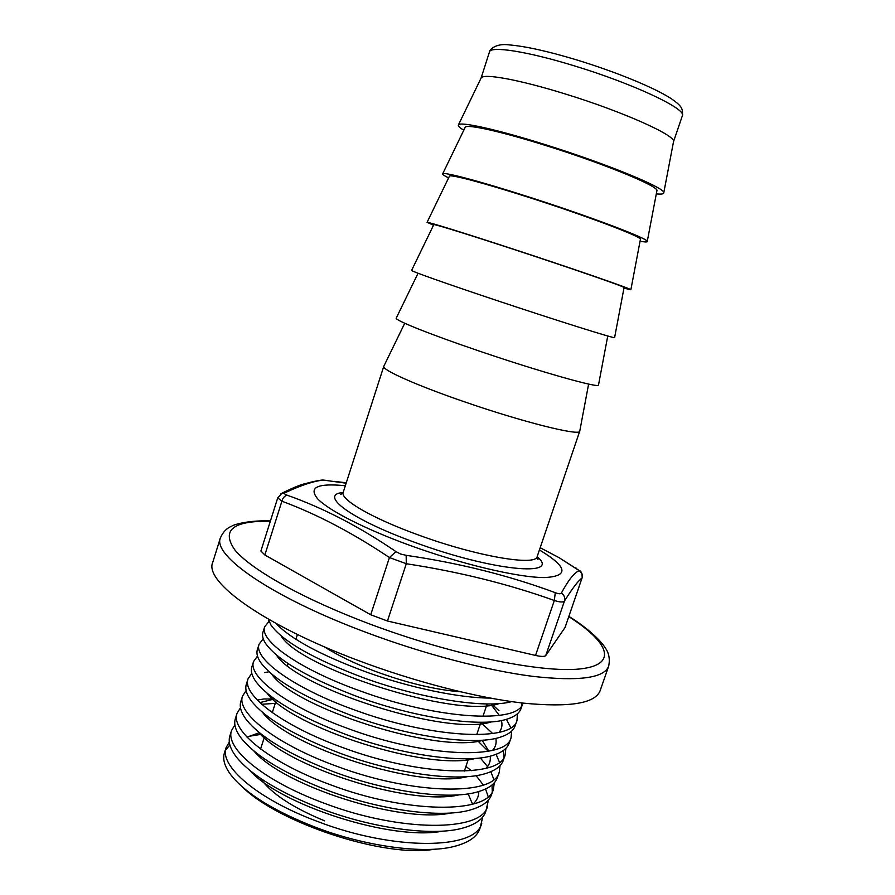 <?xml version="1.0" encoding="UTF-8"?>
<svg xmlns="http://www.w3.org/2000/svg" width="895" height="895" viewBox="0 0 895 895"><rect width="100%" height="100%" fill="white"/><g stroke="black" fill="none" stroke-linecap="round" stroke-linejoin="round"><path stroke-width="1.34" d="M324.203 646.749C337.393 655.174 353.984 663.206 373.976 670.858C406.252 682.807 435.059 689.788 460.399 691.79M489.464 51.955L481.096 78.033C482.908 73.11 518.865 79.554 564.767 93.818C622.439 111.45 676.351 135.66 673.521 141.678L682.359 115.746C687.114 109.156 632.933 83.548 574.008 65.76C526.976 51.283 490.348 45.734 489.464 51.955C488.715 51.194 494.331 42.747 509.423 44.918C525.779 46.316 548.277 51.339 576.906 59.976C615.279 71.712 653.786 87.341 671.06 98.539C682.102 106.192 683.042 108.787 682.359 115.746M346.287 482.797L333.947 481.342M325.657 480.324L323.24 480.067C313.295 481.208 300.597 485.426 285.147 492.709C283.894 493.514 284.576 494.342 287.172 495.203C323.408 508.013 359.667 526.808 395.948 551.6L400.58 554.016L406.151 555.325C459.034 563.011 508.74 575.451 555.258 592.658C558.625 593.967 560.673 594.101 561.378 593.061C568.325 580.173 574.266 572.688 579.199 570.63L559.185 557.73L540.177 547.729M229.881 744.953L225.562 750.301M229.31 742.033L226.155 747.504L224.41 752.952C222.318 759.754 224.992 767.731 232.443 776.882C247.937 794.984 275.805 811.854 316.047 827.506C365.887 846.491 423.301 854.132 453.362 846.648C468.264 842.945 477.124 836.914 479.921 828.569L482.763 816.945M226.155 747.504C218.872 765.672 257.257 799.213 317.971 821.632C393.99 850.932 476.263 849.892 481.778 823.143M261.485 734.303L248.374 736.395M234.882 724.928L231.615 730.398L229.87 735.858C227.945 742.078 230.328 749.384 236.996 757.774C252.177 775.875 280.549 792.97 322.111 809.058C373.193 828.39 431.86 836.21 461.361 828.468C475.044 824.91 483.166 819.272 485.75 811.564L488.513 799.884M231.615 730.398C224.533 747.918 263.197 780.832 324.046 803.162C400.233 832.328 482.371 832.093 487.607 806.126M275.268 703.358L261.698 704.275M240.486 707.788L237.085 713.225L235.34 718.707C233.584 724.379 235.687 731.047 241.639 738.711C256.451 756.745 285.304 774.03 328.185 790.565C380.52 810.232 440.385 818.243 469.271 810.255C481.778 806.854 489.218 801.607 491.59 794.514M274.631 699.029L264.025 698.961L257.301 700.058M237.085 713.225C230.205 730.107 269.149 762.395 330.132 784.646C406.509 813.678 488.491 814.237 493.447 789.066L494.286 782.767M246.114 690.593L242.579 696.019L240.822 701.512C239.233 706.658 241.068 712.711 246.349 719.692C260.769 737.603 290.081 755.033 334.294 772.005C387.859 792.008 448.887 800.231 477.091 792.03C488.491 788.808 495.271 783.93 497.441 777.408L499.32 771.937L500.059 765.605M242.579 696.019C235.9 712.252 275.123 743.902 336.24 766.075C412.796 794.961 494.633 796.326 499.309 771.949M269.093 671.776L264.484 672.57M251.786 673.364L248.083 678.757L246.326 684.272C244.883 688.904 246.483 694.386 251.148 700.707C265.121 718.428 294.869 735.992 340.413 753.389C395.21 773.716 457.367 782.174 484.821 773.783C495.17 770.74 501.334 766.232 503.314 760.258L505.194 754.776L505.843 748.388M248.083 678.757C241.616 694.341 281.108 725.353 342.36 747.437C419.095 776.189 500.786 778.359 505.194 754.787M257.491 656.091L253.609 661.45L251.842 666.976C250.544 671.138 251.931 676.061 255.992 681.733C269.484 699.241 299.668 716.895 346.544 734.717C402.571 755.358 465.836 764.073 492.474 755.525C501.826 752.673 507.398 748.511 509.199 743.063L511.09 737.558M253.609 661.45C247.344 676.374 287.116 706.748 348.513 728.743C425.427 757.349 506.962 760.347 511.09 737.569L511.627 731.114M284.185 638.269L283.156 638.336M257.38 649.636C256.216 653.35 257.391 657.747 260.926 662.815C273.904 680.032 304.501 697.753 352.708 715.989C409.955 736.932 474.294 745.927 500.048 737.256C508.45 734.582 513.473 730.768 515.106 725.823M263.231 638.773L259.147 644.087C253.095 658.351 293.146 688.087 354.666 709.992C431.77 738.465 513.159 742.279 516.997 720.307L517.411 713.785M264.707 626.679L262.929 632.239C261.888 635.528 262.884 639.433 265.927 643.93C278.367 660.823 309.357 678.578 358.884 697.194C417.361 718.45 482.729 727.747 507.543 718.976C515.05 716.492 519.547 713.002 521.035 708.527L522.893 703.078C519.167 724.156 438.013 719.457 360.853 691.186C299.198 669.359 258.856 640.283 264.707 626.679L269.026 621.421M268.332 619.15L270.995 625.09C282.876 641.592 314.246 659.346 365.07 678.343C422.138 698.928 485.94 708.829 511.66 701.635M276.029 623.457C290.875 639.119 321.215 655.409 367.051 672.324C410.548 687.897 459.236 697.999 490.203 698.089M488.167 796.639L485.549 788.998M483.345 785.049L476.106 775.641M471.285 770.707L465.948 766.366M492.272 791.683L492.026 784.96M493.839 779.489L490.852 771.691M488.379 767.641L480.324 757.92M488.256 751.274L478.064 741.172M499.499 762.271L496.098 754.317M478.288 734.683L477.057 733.665M503.974 757.405L503.348 750.513M492.72 733.564L481.879 723.484M510.799 727.669L506.402 719.323M498.974 710.664L491.523 703.918M521.617 705.607L521.516 702.922M357.004 660.029C263.018 624.721 204.071 581.549 212.697 562.496L220.427 537.828C212.216 555.504 271.767 597.256 366.055 632.373C423.413 653.898 486.6 670.422 532.346 676.307C578.651 681.531 604.08 678.164 608.656 666.216L600.153 690.638C595.264 703.481 569.6 707.643 523.172 703.112C477.303 697.865 414.161 681.677 357.004 660.029M383.854 366.167L383.776 366.335C381.572 369.646 415.537 384.951 462.76 401.228C521.763 421.802 580.531 436.469 579.759 431.155L579.792 430.976M396.284 318.049L396.228 318.139C394.606 320.119 430.059 334.372 478.78 350.896C539.741 371.727 599.728 388.598 598.498 385.04L598.52 384.928M433.806 224.645L433.818 224.611C433.627 223.784 467.94 234.378 513.551 249.336C570.686 268.041 625.862 287.172 624.083 287.53L624.083 287.563M411.599 270.413L411.577 270.447C410.648 270.995 446.694 283.782 495.517 300.071C556.668 320.522 616.207 339.194 614.608 337.594L614.619 337.56M449.402 176.248L449.447 176.158C449.916 173.977 484.777 183.195 530.489 197.929C587.791 216.266 642.554 237.085 640.428 239.323L640.406 239.424M433.549 225.171L427.06 222.352C426.837 221.468 463.465 232.778 512.387 248.821C573.729 268.892 632.81 289.387 630.863 289.756L623.972 288.145M465.131 127.459L465.199 127.303C466.351 123.756 501.759 131.587 547.55 146.086C605.042 164.076 659.38 186.585 656.908 190.702L656.874 190.87M448.608 177.881C444.278 175.789 442.298 174.458 442.667 173.865C443.148 171.527 480.369 181.349 529.392 197.146C590.935 216.847 649.569 239.155 647.242 241.516C647.186 242.209 644.803 242.109 640.07 241.202M463.8 130.211C459.627 127.728 457.837 125.971 458.408 124.953C459.605 121.172 497.419 129.495 546.543 145.046C608.276 164.367 666.462 188.498 663.754 192.873C663.62 194.036 661.136 194.372 656.303 193.879M561.378 593.061C564.264 595.13 565.282 597.804 564.443 601.082L545.76 655.554L565.036 627.529L582.041 578.058C578.226 580.687 572.364 588.362 564.443 601.082C563.302 602.469 559.934 602.268 554.341 600.478C508.45 584.055 459.101 571.804 406.296 563.727L389.437 557.551C352.697 532.939 316.841 514.144 281.903 501.2L277.741 497.866L260.904 551.018L264.853 554.978L370.709 614.764L389.437 557.551L395.948 551.6M406.151 555.325L406.296 563.727L387.457 621.007L535.534 655.431L554.341 600.478L555.258 592.658M545.76 655.554C544.686 656.74 541.274 656.706 535.534 655.431M387.457 621.007L370.709 614.764M260.221 778.135C270.816 793.238 292.285 807.469 324.594 820.849M242.265 786.839C278.625 823.053 384.85 858.126 434.198 849.243M259.427 732.658L247.02 737.144M249.582 770.181C279.385 804.616 391.842 841.278 442.51 831.142M472.56 804.236L468.152 793.854M253.766 750.838C282.305 785.374 400.781 824.004 450.946 812.996M472.929 804.135C476.89 800.6 478.836 796.405 478.769 791.549M273.892 699.118L259.874 702.597M258.073 731.551C285.169 766.019 409.787 806.663 459.258 794.816M262.481 712.319C287.966 746.553 418.86 789.267 467.47 776.614M486.019 768.313C489.408 764.912 490.807 760.862 490.191 756.152M488.86 751.162L482.192 740.433M267.001 693.122C290.696 726.975 428.023 771.826 475.569 758.389M492.518 750.357C495.629 747.012 496.736 743.018 495.841 738.364M271.61 673.98C293.336 707.274 437.286 754.317 483.568 740.131M498.996 732.367C501.826 729.078 502.632 725.129 501.424 720.52M499.343 715.441L491.411 705.07M276.32 654.871C295.921 687.472 446.639 736.764 491.467 721.851M281.108 635.808C298.404 667.558 456.092 719.144 499.276 703.548M579.434 570.574L581.985 573.706L582.197 577.521L565.036 627.529M264.853 554.978L281.903 501.2C282.831 497.866 284.588 495.864 287.172 495.203M575.865 567.822L576.783 568.929M280.672 493.928L285.147 492.709M537.145 556.679C561.993 577.32 492.619 571.133 415.023 542.448C350.929 519.413 317.882 494.454 343.143 492.518M342.74 493.313L340.715 494.364L343.21 492.317C339.82 499.399 372.186 518.35 418.681 535.076C476.722 556.41 536.351 566.468 537.213 556.477L579.759 431.155L588.619 384.067M270.335 521.248C232.734 520.655 220.975 530.299 235.038 550.168C251.495 569.88 303.371 599.113 370.161 624.151C452.064 654.905 541.564 673.197 579.971 668.945C618.825 664.806 608.88 642.151 568.795 616.655M539.428 549.933C567.654 567.027 569.332 576.246 544.451 577.577C518.373 577.599 461.854 564.331 409.798 545.346C364.97 529.012 329.215 510.698 317.893 499.086C308.093 487.406 317.244 482.953 345.336 485.739M537 557.551L537.996 559.61L537.213 556.477M270.435 520.946C249.168 520.04 233.405 524.649 231.906 526.103C226.782 528.084 222.956 531.988 220.427 537.828M346.152 483.199L323.24 480.067C322.357 479.686 312.098 481.633 305.889 483.535C301.973 484.106 294.041 487.283 282.115 493.089L277.741 497.866M462.167 777.498L462.379 776.894M464.337 771.11L468.544 758.736M476.699 734.705L480.458 723.63M482.908 716.425L487.148 703.94M257.38 649.625L259.147 644.087M491.59 794.503L493.458 789.054M515.117 725.811L516.997 720.296M343.21 492.317L383.776 366.335L404.741 323.252M418.043 273.255L396.228 318.139M433.818 224.611L411.577 270.447M449.447 176.158L427.06 222.352M465.199 127.303L442.667 173.865M481.096 78.033L458.408 124.953M673.521 141.678L663.754 192.873M656.908 190.702L647.242 241.516M640.428 239.323L630.863 289.756M624.083 287.53L614.608 337.594M607.75 335.994L598.498 385.04M260.579 748.97L264.249 737.592M272.281 712.621L276.286 700.192M287.44 665.567L288.089 663.553M295.898 639.265L297.442 634.488M582.097 577.969C583.26 574.702 580.329 570.361 580.061 571.032L559.051 557.663M568.884 616.409C586.415 627.026 600.981 640.719 604.763 647.197C608.891 652.489 610.189 658.832 608.656 666.216M559.185 557.73L540.188 547.706"/></g></svg>
